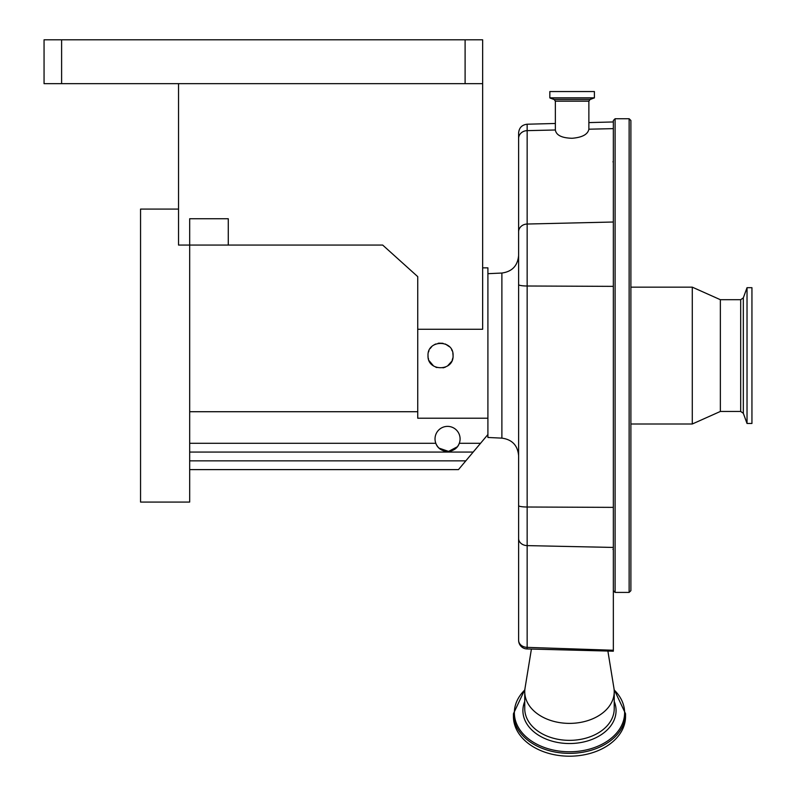 <?xml version="1.0" encoding="UTF-8"?>
<svg xmlns="http://www.w3.org/2000/svg" width="796" height="796" viewBox="0 0 796 796"><rect width="100%" height="100%" fill="white"/><g stroke="black" fill="none" stroke-linecap="round" stroke-linejoin="round"><path stroke-width="1.19" d="M747.026 423.472L751.941 423.472L751.941 287.684L747.026 287.684L747.026 423.472L743.325 413.303L743.325 297.853L747.026 287.684M743.325 413.303L740.688 411.452L720.36 411.452L720.36 299.704L692.291 287.157L630.89 287.157L630.89 167.737M720.36 411.452L692.291 423.999L692.291 287.157M630.89 541.111L630.89 271.824M630.89 590.662L630.89 120.494L629.129 118.743L629.129 592.413L630.89 590.662L630.89 533.041M630.89 244.999L630.89 120.494M692.291 423.999L630.89 423.999L630.89 493.51M630.89 520.335L630.89 532.872M555.359 123.479L527.151 124.216L527.151 507.012L613.348 507.37L613.348 120.494L615.099 118.743L615.099 592.413L613.348 590.662M518.614 640.243A8.776 8.776 0 0 0 523.111 647.904A6.895 4.876 0 0 0 527.091 648.949L527.151 647.367A8.776 7.134 0 0 1 518.614 640.243L518.614 138.454A8.776 7.811 180 0 1 527.151 130.644L555.359 129.987C556.215 135.24 561.797 137.997 572.115 138.275C582.264 137.429 587.846 134.405 588.871 129.201L613.348 128.634L613.348 121.967M527.091 648.949L613.348 651.188L613.348 507.37M614.223 691.754A44.735 31.631 180 0 1 569.488 723.385A44.735 31.631 180 0 1 524.753 691.754L524.753 708.729A44.735 31.631 180 0 0 569.488 740.36A44.735 31.631 180 0 0 614.223 708.729L614.223 691.754A44.735 31.631 180 0 0 613.925 688.132L607.885 651.058M513.44 713.723L513.44 716.569A56.048 39.631 180 0 0 569.488 756.2A56.048 39.631 180 0 0 625.537 716.569L625.537 713.723A56.048 39.631 180 0 1 569.488 753.364A56.048 39.631 180 0 1 513.44 713.723L524.872 689.455M524.753 691.754A44.735 31.631 180 0 1 525.042 688.132L531.41 649.068M482.645 267.864L487.908 267.864L487.908 437.472L501.888 438.128L501.888 273.038C512.107 271.625 517.679 265.784 518.614 255.506L518.614 426.338M518.614 138.454L518.614 132.982C519.101 127.758 521.947 124.843 527.151 124.216M518.614 351.245L518.614 570.185M178.533 83.66L178.533 245.059L189.677 245.059L189.677 218.741L228.273 218.741L228.273 245.059L382.667 245.059L417.741 276.64L417.741 418.218L487.908 418.218M417.741 329.265L482.645 329.265L482.645 83.66L44.059 83.66L44.059 39.8L61.61 39.8L61.61 83.66M453.073 355.583C453.859 339.434 427.253 339.385 428.009 355.583C427.233 371.742 453.849 371.752 453.073 355.583L452.834 353.135L453.073 355.583M434.636 344.529L435.74 344.001M438.795 343.166L443.004 343.295L438.108 343.285M451.591 349.673L452.128 350.787L451.591 349.673M428.556 351.931L428.964 350.787M430.129 348.608L431.691 346.708M433.581 345.156L435.76 343.991M445.342 344.001L449.441 346.757M452.834 358.051L452.128 360.349M451.591 361.493L447.501 366.001M445.342 367.155L443.014 367.871M436.905 367.573L435.74 367.155M433.581 366.001L429.094 360.688M428.556 359.225L428.258 358.071M428.089 356.986L428.009 355.583M555.369 129.987L555.359 101.192L588.871 101.192L590.025 99.55L594.393 97.828L594.393 91.55L549.837 91.55L549.837 97.828L594.393 97.828M588.871 101.192L588.871 129.201M487.908 434.526L480.545 443.292L459.302 443.292A12.537 12.537 0 0 1 435.024 438.914A12.537 12.537 0 0 1 447.561 426.377A12.537 12.537 0 0 1 459.302 443.292C455.67 454.028 439.442 454.028 435.82 443.292L189.677 443.292M436.666 445.103L437.79 446.765M439.103 448.158L448.576 451.402L457.302 446.795M458.436 445.133L459.242 443.462M480.545 443.292L458.466 469.61L189.677 469.61M417.741 411.721L189.677 411.721M473.192 452.068L189.677 452.068M228.273 245.059L189.677 245.059L189.677 502.067L140.554 502.067L140.554 209.089L178.533 209.089M465.103 83.66L465.103 39.8L482.645 39.8L482.645 83.66M465.103 39.8L61.61 39.8M740.688 411.452L740.688 299.704L720.36 299.704M614.223 701.415A46.586 32.934 180 0 1 616.064 710.589A46.586 32.934 180 0 1 569.488 743.534A46.586 32.934 180 0 1 522.902 710.589A46.586 32.934 180 0 1 524.753 701.415M614.144 689.943A55.123 38.984 180 0 1 624.611 712.788A55.123 38.984 180 0 1 569.488 751.772A55.123 38.984 180 0 1 514.355 712.788A55.123 38.984 180 0 1 524.823 689.943M518.614 505.609A8.776 1.393 180 0 0 527.151 507.012L527.151 545.608L613.348 547.439M518.614 231.845A8.776 7.811 180 0 1 527.151 224.034L613.348 222.014M555.359 101.192L554.205 99.55L590.025 99.55M554.205 99.55L549.956 97.998L594.284 97.998M518.614 284.6A8.776 1.393 180 0 0 527.151 286.003L613.348 286.361M518.614 538.474A8.776 7.134 180 0 0 527.151 545.608L527.151 647.367L613.348 650.252M465.829 460.844L189.677 460.844M612.95 549.33L613.348 549.837M743.325 297.853L740.688 299.704M629.129 118.743L615.099 118.743M629.129 592.413L615.099 592.413M614.104 689.455L625.537 713.723M487.908 273.685L501.888 273.038M501.888 438.128C512.107 439.531 517.679 445.372 518.614 455.65M588.871 122.594L613.348 121.957M612.95 161.827L613.348 161.319"/></g></svg>
